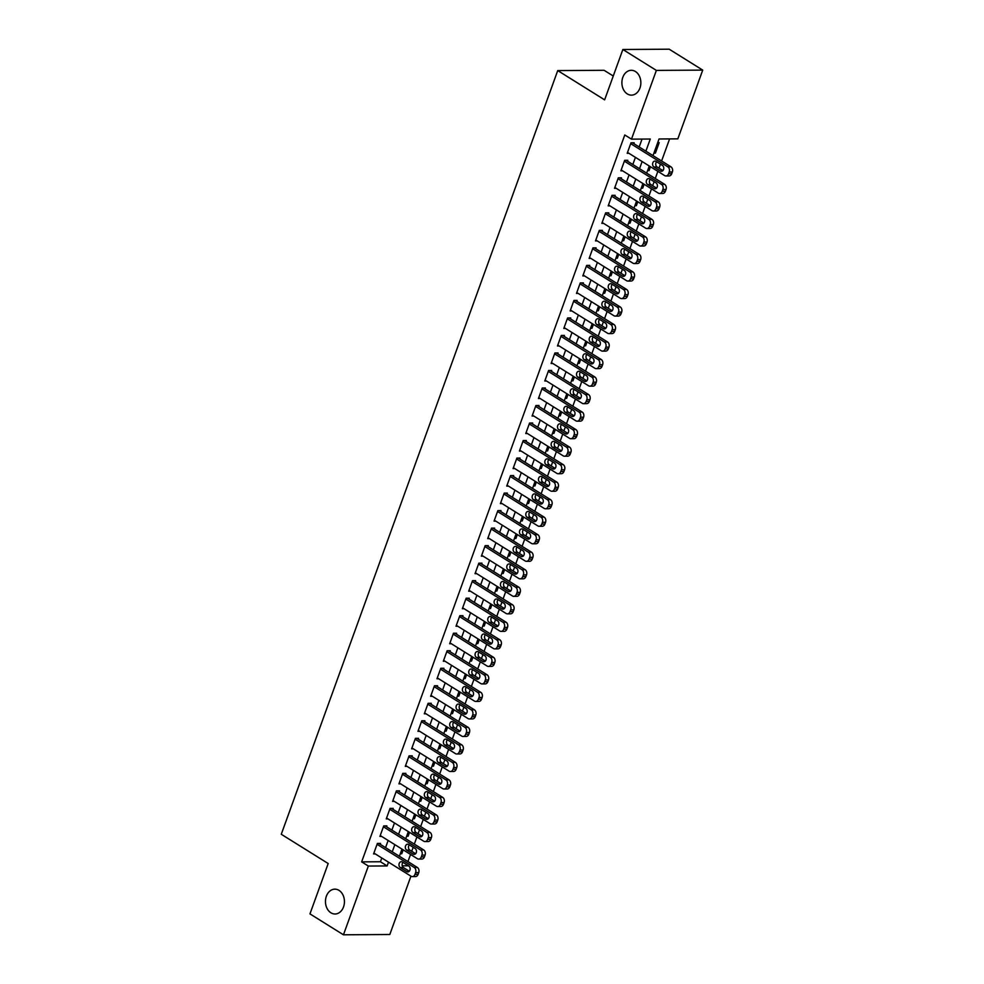 <?xml version="1.0" encoding="UTF-8"?>
<svg xmlns="http://www.w3.org/2000/svg" width="984" height="984" viewBox="0 0 984 984"><rect width="100%" height="100%" fill="white"/><g stroke="black" fill="none" stroke-linecap="round" stroke-linejoin="round"><path stroke-width="1.48" d="M339.013 890.372A12.423 9.483 89.6 0 1 344.216 904.296A12.423 9.483 89.6 0 1 335.027 914.001A12.423 9.483 89.6 0 1 330.895 912.783A12.423 9.483 89.6 0 1 325.679 898.859A12.423 9.483 89.6 0 1 334.868 889.155A12.423 9.483 89.6 0 1 339.013 890.372M635.43 71.512A12.423 9.483 89.6 0 1 640.633 85.436A12.423 9.483 89.6 0 1 631.445 95.14A12.423 9.483 89.6 0 1 627.312 93.935A12.423 9.483 89.6 0 1 622.109 79.999A12.423 9.483 89.6 0 1 631.298 70.294A12.423 9.483 89.6 0 1 635.43 71.512M613.266 76.014L604.09 70.294L557.731 70.59L281.276 834.272L328.189 863.534L309.96 913.89L343.453 934.8L368.348 866.055L387.13 865.932L388.496 862.168M557.731 70.59L604.631 99.851L622.86 49.495L669.218 49.2L702.724 70.11L677.828 138.855L659.034 138.978L653.007 155.62M407.917 861.578L410.574 854.469M411.718 851.283L413.169 847.286M414.326 844.1L416.909 836.954M418.065 833.768L419.516 829.77M420.66 826.585L423.255 819.438M424.399 816.253L425.851 812.255M427.007 809.069L429.59 801.923M430.746 798.737L432.197 794.74M433.341 791.554L435.937 784.408M437.081 781.222L438.532 777.225M439.688 774.039L442.271 766.893M443.427 763.695L444.866 759.709M446.023 756.524L448.618 749.377M449.762 746.179L451.213 742.194M452.369 739.009L454.952 731.862M456.109 728.664L457.548 724.679M458.704 721.493L461.299 714.335M462.443 711.149L463.894 707.164M465.051 703.978L467.634 696.82M468.79 693.634L470.229 689.649M471.385 686.451L473.981 679.304M475.124 676.119L476.576 672.134M477.732 668.936L480.315 661.789M481.471 658.604L482.91 654.618M484.067 651.42L486.662 644.274M487.806 641.088L489.257 637.091M490.413 633.905L492.996 626.759M494.152 623.573L495.592 619.576M496.748 616.39L499.343 609.244M500.487 606.058L501.938 602.06M503.095 598.875L505.678 591.728M506.834 588.543L508.273 584.545M509.429 581.359L512.024 574.213M513.168 571.028L514.62 567.03M515.776 563.844L518.359 556.698M519.515 553.512L520.954 549.515M522.11 546.329L524.706 539.183M525.85 535.997L527.301 532M528.457 528.814L531.04 521.668M532.196 518.482L533.635 514.484M534.792 511.299L537.387 504.152M538.531 500.967L539.982 496.969M541.139 493.784L543.721 486.637M544.878 483.452L546.317 479.454M547.473 476.268L550.068 469.122M551.212 465.936L552.664 461.939M553.82 458.753L556.403 451.607M557.559 448.421L558.998 444.424M560.154 441.238L562.75 434.092M563.894 430.906L565.345 426.908M566.501 423.723L569.084 416.576M570.24 413.391L571.679 409.393M572.836 406.207L575.431 399.061M576.575 395.876L578.026 391.878M579.182 388.692L581.765 381.546M582.922 378.36L584.361 374.363M585.517 371.177L588.112 364.031M589.256 360.845L590.707 356.848M591.864 353.662L594.447 346.516M595.603 343.33L597.042 339.332M598.198 336.147L600.793 329M601.937 325.815L603.389 321.817M604.545 318.632L607.128 311.485M608.284 308.287L609.723 304.302M610.88 301.116L613.462 293.97M614.619 290.772L616.07 286.787M617.226 283.601L619.809 276.455M620.966 273.257L622.405 269.272M623.561 266.086L626.144 258.927M627.3 255.742L628.751 251.756M629.908 248.571L632.491 241.412M633.647 238.226L635.086 234.241M636.242 231.043L638.825 223.897M639.981 220.711L641.433 216.726M642.589 213.528L645.172 206.382M646.328 203.196L647.767 199.211M648.923 196.013L651.506 188.867M652.663 185.681L654.114 181.683M655.27 178.498L657.853 171.351M659.009 168.166L660.449 164.168M661.605 160.982L669.6 138.904M407.991 861.578L414.682 865.797M410.931 876.166L389.812 934.505L343.453 934.8M380.205 844.272L380.513 843.399L377.389 843.423L373.576 853.928L375.285 853.915M386.54 826.757L386.86 825.884L383.723 825.908L379.922 836.412L381.62 836.4M392.874 809.242L393.194 808.368L390.07 808.393L386.257 818.897L387.967 818.885M399.221 791.726L399.541 790.853L396.404 790.878L392.604 801.382L394.301 801.37M405.556 774.211L405.875 773.338L402.751 773.362L398.938 783.867L400.648 783.854M411.902 756.696L412.222 755.823L409.086 755.847L405.285 766.351L406.982 766.339M418.237 739.181L418.557 738.308L415.433 738.332L411.619 748.836L413.329 748.824M424.584 721.666L424.904 720.792L421.767 720.805L417.966 731.321L419.664 731.309M430.918 704.15L431.238 703.277L428.114 703.289L424.301 713.806L426.011 713.794M437.265 686.635L437.585 685.762L434.448 685.774L430.648 696.291L432.345 696.278M443.599 669.12L443.919 668.247L440.795 668.259L436.982 678.775L438.692 678.763M449.946 651.605L450.266 650.731L447.13 650.744L443.329 661.26L445.026 661.248M456.281 634.09L456.601 633.216L453.476 633.229L449.663 643.745L451.373 643.733M462.628 616.574L462.947 615.701L459.811 615.713L456.01 626.23L457.708 626.218M468.962 599.059L469.282 598.186L466.158 598.198L462.345 608.715L464.054 608.702M475.309 581.544L475.629 580.671L472.492 580.683L468.692 591.199L470.389 591.187M481.643 564.029L481.963 563.156L478.839 563.168L475.026 573.684L476.736 573.672M487.99 546.514L488.31 545.628L485.173 545.653L481.373 556.169L483.07 556.157M494.325 528.998L494.644 528.113L491.52 528.137L487.707 538.642L489.417 538.642M500.671 511.483L500.991 510.598L497.855 510.622L494.054 521.126L495.752 521.126M507.006 493.968L507.326 493.082L504.202 493.107L500.389 503.611L502.098 503.611M513.353 476.453L513.673 475.567L510.536 475.592L506.735 486.096L508.433 486.084M519.687 458.925L520.007 458.052L516.883 458.077L513.07 468.581L514.78 468.568M526.034 441.41L526.354 440.537L523.217 440.561L519.417 451.066L521.114 451.053M532.369 423.895L532.688 423.022L529.564 423.046L525.751 433.55L527.461 433.538M538.715 406.38L539.035 405.506L535.899 405.531L532.098 416.035L533.795 416.023M545.05 388.864L545.37 387.991L542.245 388.016L538.433 398.52L540.142 398.508M551.397 371.349L551.716 370.476L548.58 370.501L544.779 381.005L546.477 380.993M557.731 353.834L558.051 352.961L554.914 352.985L551.114 363.49L552.823 363.477M564.078 336.319L564.398 335.446L561.261 335.47L557.461 345.974L559.158 345.962M570.413 318.804L570.732 317.93L567.596 317.955L563.795 328.459L565.505 328.447M576.759 301.288L577.079 300.415L573.943 300.44L570.142 310.944L571.839 310.932M583.094 283.773L583.414 282.9L580.277 282.925L576.476 293.429L578.186 293.416M589.441 266.258L589.76 265.385L586.624 265.409L582.823 275.914L584.521 275.901M595.775 248.743L596.095 247.87L592.958 247.882L589.158 258.398L590.867 258.386M602.122 231.228L602.442 230.354L599.305 230.367L595.505 240.883L597.202 240.871M608.456 213.713L608.776 212.839L605.64 212.852L601.839 223.368L603.549 223.356M614.803 196.197L615.123 195.324L611.986 195.336L608.186 205.853L609.883 205.84M621.138 178.682L621.457 177.809L618.321 177.821L614.52 188.338L616.23 188.325M627.484 161.167L627.804 160.294L624.668 160.306L620.867 170.822L622.564 170.81M654.188 152.372L655.393 153.123L659.194 142.619L657.718 142.619M647.853 169.888L649.046 170.638L650.461 166.739M641.506 187.403L642.712 188.153L644.114 184.254M635.172 204.918L636.365 205.668L637.78 201.769M628.825 222.433L630.031 223.183L631.445 219.284M622.491 239.948L623.684 240.699L625.098 236.8M616.144 257.464L617.349 258.214L618.764 254.315M609.809 274.979L611.002 275.729L612.417 271.842M603.463 292.494L604.668 293.244L606.082 289.358M597.128 310.009L598.321 310.76L599.736 306.873M590.781 327.524L591.987 328.275L593.401 324.388M584.447 345.052L585.64 345.79L587.054 341.903M578.1 362.567L579.305 363.305L580.72 359.418M571.765 380.082L572.959 380.833L574.373 376.933M565.419 397.597L566.624 398.348L568.039 394.449M559.084 415.113L560.277 415.863L561.692 411.964M552.737 432.628L553.943 433.378L555.357 429.479M546.403 450.143L547.596 450.893L549.01 446.994M540.056 467.658L541.261 468.409L542.676 464.509M533.722 485.173L534.915 485.924L536.329 482.025M527.375 502.689L528.58 503.439L529.995 499.54M521.04 520.204L522.233 520.954L523.648 517.055M514.693 537.719L515.899 538.469L517.313 534.57M508.359 555.234L509.552 555.985L510.967 552.086M502.012 572.75L503.218 573.5L504.632 569.601M495.678 590.265L496.871 591.015L498.285 587.116M489.331 607.78L490.536 608.53L491.951 604.631M482.996 625.295L484.189 626.045L485.604 622.146M476.65 642.81L477.855 643.561L479.269 639.661M470.315 660.326L471.508 661.076L472.923 657.177M463.968 677.841L465.174 678.591L466.588 674.692M457.634 695.356L458.827 696.106L460.241 692.207M451.287 712.871L452.492 713.621L453.907 709.722M444.952 730.386L446.146 731.137L447.56 727.25M438.606 747.901L439.811 748.652L441.226 744.765M432.271 765.417L433.464 766.167L434.879 762.28M425.924 782.932L427.13 783.682L428.544 779.795M419.59 800.447L420.795 801.197L422.197 797.311M413.243 817.975L414.448 818.713L415.863 814.826M406.909 835.49L408.114 836.24L409.516 832.341M653.917 153.135L655.393 153.123M647.57 170.65L649.046 170.638M641.236 188.165L642.712 188.153M634.889 205.681L636.365 205.668M628.555 223.196L630.031 223.183M622.208 240.711L623.684 240.699M615.873 258.226L617.349 258.214M609.527 275.741L611.002 275.729M603.192 293.257L604.668 293.244M596.845 310.772L598.321 310.76M590.511 328.287L591.987 328.275M584.164 345.802L585.64 345.79M577.829 363.317L579.305 363.305M571.483 380.833L572.959 380.833M565.148 398.348L566.624 398.348M558.801 415.863L560.277 415.863M552.467 433.378L553.943 433.378M546.12 450.893L547.596 450.893M539.786 468.409L541.261 468.409M533.439 485.936L534.915 485.924M527.104 503.451L528.58 503.439M520.757 520.966L522.233 520.954M514.423 538.482L515.899 538.469M508.076 555.997L509.552 555.985M501.742 573.512L503.218 573.5M495.395 591.027L496.871 591.015M489.06 608.543L490.536 608.53M482.713 626.058L484.189 626.045M476.379 643.573L477.855 643.561M470.032 661.088L471.508 661.076M463.698 678.603L465.174 678.591M457.351 696.119L458.827 696.106M451.016 713.634L452.492 713.621M444.67 731.149L446.146 731.137M438.335 748.664L439.811 748.652M431.988 766.179L433.464 766.167M425.654 783.694L427.13 783.682M419.319 801.21L420.795 801.197M412.972 818.725L414.448 818.713M406.638 836.24L408.114 836.24M400.291 853.755L401.767 853.755L403.182 849.856M645.873 151.167L650.276 139.027L631.482 139.15L624.779 134.968L361.645 861.873L380.439 861.75L381.804 857.986M385.556 847.618L388.139 840.471M391.89 830.102L394.486 822.956M398.237 812.587L400.82 805.441M404.572 795.072L407.167 787.926M410.918 777.557L413.501 770.411M417.253 760.042L419.848 752.895M423.6 742.526L426.183 735.38M429.934 725.011L432.517 717.865M436.281 707.496L438.864 700.35M442.615 689.981L445.198 682.822M448.962 672.466L451.545 665.307M455.297 654.938L457.88 647.792M461.644 637.423L464.227 630.277M467.978 619.908L470.561 612.761M474.325 602.393L476.908 595.246M480.659 584.877L483.242 577.731M487.006 567.362L489.589 560.216M493.341 549.847L495.924 542.701M499.688 532.332L502.271 525.185M506.022 514.817L508.605 507.67M512.369 497.301L514.952 490.155M518.703 479.786L521.286 472.64M525.05 462.271L527.633 455.125M531.385 444.756L533.968 437.609M537.731 427.24L540.314 420.094M544.066 409.725L546.649 402.579M550.413 392.21L552.996 385.064M556.747 374.695L559.33 367.549M563.094 357.18L565.677 350.033M569.428 339.664L572.011 332.518M575.775 322.149L578.358 315.003M582.11 304.634L584.693 297.488M588.457 287.119L591.04 279.973M594.791 269.604L597.374 262.457M601.138 252.088L603.721 244.942M607.472 234.573L610.055 227.415M613.807 217.058L616.402 209.9M620.154 199.531L622.737 192.384M626.488 182.015L629.083 174.869M632.835 164.5L635.418 157.354M639.169 146.985L642.035 139.088M633.819 143.652L634.139 142.778L631.002 142.791L627.202 153.307L628.911 153.295M622.86 49.495L656.365 70.405L702.724 70.11M361.645 861.873L368.348 866.055M631.482 139.15L656.365 70.405M392.247 851.8L394.842 844.653M398.594 834.284L401.177 827.138M404.928 816.769L407.524 809.623M411.275 799.254L413.858 792.108M417.61 781.739L420.205 774.592M423.956 764.224L426.539 757.077M430.291 746.708L432.886 739.562M436.638 729.193L439.221 722.035M442.972 711.678L445.567 704.519M449.319 694.15L451.902 687.004M455.653 676.635L458.249 669.489M462 659.12L464.583 651.974M468.335 641.605L470.93 634.459M474.682 624.09L477.265 616.943M481.016 606.574L483.611 599.428M487.363 589.059L489.946 581.913M493.697 571.544L496.293 564.398M500.044 554.029L502.627 546.883M506.379 536.514L508.974 529.367M512.726 518.998L515.308 511.852M519.06 501.483L521.655 494.337M525.407 483.968L527.99 476.822M531.741 466.453L534.337 459.307M538.088 448.938L540.671 441.791M544.423 431.423L547.018 424.276M550.769 413.907L553.352 406.761M557.104 396.392L559.699 389.246M563.451 378.877L566.034 371.731M569.785 361.362L572.38 354.215M576.132 343.846L578.715 336.7M582.466 326.331L585.062 319.185M588.813 308.816L591.396 301.67M595.148 291.301L597.743 284.155M601.495 273.786L604.078 266.627M607.829 256.27L610.424 249.112M614.176 238.743L616.759 231.597M620.51 221.228L623.106 214.082M626.857 203.713L629.44 196.566M633.192 186.197L635.787 179.051M639.538 168.682L642.121 161.536M402.247 865.834L408.421 865.797M649.255 165.988L646.673 173.135M642.921 183.504L640.326 190.65M636.574 201.019L633.991 208.165M630.24 218.534L627.644 225.693M623.893 236.049L621.31 243.208M617.558 253.577L614.975 260.723M611.212 271.092L608.629 278.238M604.877 288.607L602.294 295.753M598.53 306.122L595.947 313.269M592.196 323.638L589.613 330.784M585.849 341.153L583.266 348.299M579.514 358.668L576.932 365.814M573.168 376.183L570.585 383.329M566.833 393.698L564.25 400.845M560.486 411.214L557.903 418.36M554.152 428.729L551.569 435.875M547.805 446.244L545.222 453.39M541.471 463.759L538.888 470.906M535.124 481.274L532.541 488.421M528.789 498.79L526.206 505.936M522.442 516.305L519.859 523.451M516.108 533.82L513.525 540.966M509.761 551.335L507.178 558.481M503.427 568.85L500.844 575.997M497.08 586.366L494.497 593.512M490.745 603.881L488.162 611.027M484.399 621.396L481.816 628.542M478.064 638.911L475.481 646.058M471.717 656.426L469.134 663.573M465.383 673.942L462.8 681.1M459.036 691.457L456.453 698.615M452.702 708.984L450.118 716.131M446.355 726.5L443.772 733.646M440.02 744.015L437.437 751.161M433.686 761.53L431.09 768.676M427.339 779.045L424.756 786.191M421.004 796.56L418.409 803.707M414.658 814.076L412.075 821.222M408.323 831.591L405.728 838.737M401.976 849.106L399.393 856.252M380.439 861.75L387.13 865.932M400.562 853.005L401.767 853.755M630.695 143.664L667.816 166.837A3.887 2.964 -90.4 0 1 669.218 172.003L668.591 173.762A3.887 2.964 -90.4 0 1 665.934 175.964A3.887 2.964 -90.4 0 1 664.643 175.595L627.521 152.422M665.934 175.964L669.071 175.952A3.887 2.964 89.6 0 0 671.715 173.738L672.355 171.991A3.887 2.964 89.6 0 0 670.94 166.813L632.441 142.778M662.416 165.398A3.1 2.374 89.6 0 1 663.72 168.879A3.1 2.374 89.6 0 1 661.42 171.302A3.1 2.374 89.6 0 1 660.387 171.007L653.954 166.985A3.1 2.374 89.6 0 1 652.65 163.504A3.1 2.374 89.6 0 1 654.95 161.081A3.1 2.374 89.6 0 1 655.984 161.388L662.416 165.398M662.909 170.601L657.091 166.972A3.1 2.374 89.6 0 1 656.586 161.77M624.348 161.179L661.469 184.352A3.887 2.964 -90.4 0 1 662.884 189.518L662.244 191.277A3.887 2.964 -90.4 0 1 659.587 193.479A3.887 2.964 -90.4 0 1 658.296 193.11L621.175 169.937M659.587 193.479L662.724 193.467A3.887 2.964 89.6 0 0 665.381 191.253L666.02 189.506A3.887 2.964 89.6 0 0 664.606 184.328L626.095 160.306M656.07 182.913A3.1 2.374 89.6 0 1 657.374 186.394A3.1 2.374 89.6 0 1 655.086 188.817A3.1 2.374 89.6 0 1 654.053 188.522L647.62 184.5A3.1 2.374 89.6 0 1 646.316 181.019A3.1 2.374 89.6 0 1 648.604 178.596A3.1 2.374 89.6 0 1 649.649 178.903L656.07 182.913M656.574 188.116L650.744 184.488A3.1 2.374 89.6 0 1 650.252 179.285M618.014 178.707L655.135 201.868A3.887 2.964 -90.4 0 1 656.537 207.046L655.91 208.792A3.887 2.964 -90.4 0 1 653.253 211.007A3.887 2.964 -90.4 0 1 651.961 210.625L614.84 187.464M653.253 211.007L656.389 210.982A3.887 2.964 89.6 0 0 659.034 208.768L659.674 207.021A3.887 2.964 89.6 0 0 658.259 201.843L619.76 177.821M649.735 200.428A3.1 2.374 89.6 0 1 651.039 203.909A3.1 2.374 89.6 0 1 648.739 206.333A3.1 2.374 89.6 0 1 647.706 206.037L641.273 202.015A3.1 2.374 89.6 0 1 639.969 198.534A3.1 2.374 89.6 0 1 642.269 196.111A3.1 2.374 89.6 0 1 643.302 196.419L649.735 200.428M650.227 205.631L644.409 202.003A3.1 2.374 89.6 0 1 643.905 196.8M611.667 196.222L648.788 219.383A3.887 2.964 -90.4 0 1 650.203 224.561L649.563 226.308A3.887 2.964 -90.4 0 1 646.906 228.522A3.887 2.964 -90.4 0 1 645.615 228.14L608.493 204.98M646.906 228.522L650.043 228.497A3.887 2.964 89.6 0 0 652.699 226.283L653.339 224.537A3.887 2.964 89.6 0 0 651.925 219.358L613.413 195.336M643.388 217.944A3.1 2.374 89.6 0 1 644.692 221.425A3.1 2.374 89.6 0 1 642.404 223.848A3.1 2.374 89.6 0 1 641.371 223.553L634.938 219.543A3.1 2.374 89.6 0 1 633.635 216.062A3.1 2.374 89.6 0 1 635.922 213.626A3.1 2.374 89.6 0 1 636.968 213.934L643.388 217.944M643.893 223.147L638.062 219.518A3.1 2.374 89.6 0 1 637.571 214.315M605.332 213.737L642.454 236.898A3.887 2.964 -90.4 0 1 643.856 242.076L643.229 243.823A3.887 2.964 -90.4 0 1 640.572 246.037A3.887 2.964 -90.4 0 1 639.28 245.656L602.159 222.495M640.572 246.037L643.708 246.012A3.887 2.964 89.6 0 0 646.353 243.798L646.992 242.052A3.887 2.964 89.6 0 0 645.578 236.873L607.079 212.852M637.054 235.459A3.1 2.374 89.6 0 1 638.358 238.94A3.1 2.374 89.6 0 1 636.058 241.375A3.1 2.374 89.6 0 1 635.024 241.068L628.591 237.058A3.1 2.374 89.6 0 1 627.288 233.577A3.1 2.374 89.6 0 1 629.588 231.142A3.1 2.374 89.6 0 1 630.621 231.449L637.054 235.459M637.546 240.662L631.728 237.033A3.1 2.374 89.6 0 1 631.224 231.83M598.985 231.252L636.107 254.413A3.887 2.964 -90.4 0 1 637.521 259.591L636.882 261.338A3.887 2.964 -90.4 0 1 634.225 263.552A3.887 2.964 -90.4 0 1 632.933 263.171L595.812 240.01M634.225 263.552L637.361 263.527A3.887 2.964 89.6 0 0 640.018 261.313L640.658 259.567A3.887 2.964 89.6 0 0 639.243 254.389L600.732 230.367M630.707 252.974A3.1 2.374 89.6 0 1 632.011 256.455A3.1 2.374 89.6 0 1 629.723 258.89A3.1 2.374 89.6 0 1 628.69 258.583L622.257 254.573A3.1 2.374 89.6 0 1 620.953 251.092A3.1 2.374 89.6 0 1 623.241 248.657A3.1 2.374 89.6 0 1 624.287 248.964L630.707 252.974M631.211 258.177L625.381 254.548A3.1 2.374 89.6 0 1 624.889 249.346M592.651 248.767L629.772 271.928A3.887 2.964 -90.4 0 1 631.174 277.107L630.547 278.853A3.887 2.964 -90.4 0 1 627.89 281.067A3.887 2.964 -90.4 0 1 626.599 280.686L589.477 257.525M627.89 281.067L631.027 281.043A3.887 2.964 89.6 0 0 633.671 278.829L634.311 277.082A3.887 2.964 89.6 0 0 632.896 271.904L594.398 247.882M624.373 270.489A3.1 2.374 89.6 0 1 625.676 273.97A3.1 2.374 89.6 0 1 623.376 276.406A3.1 2.374 89.6 0 1 622.343 276.098L615.91 272.088A3.1 2.374 89.6 0 1 614.606 268.607A3.1 2.374 89.6 0 1 616.907 266.172A3.1 2.374 89.6 0 1 617.94 266.48L624.373 270.489M624.865 275.692L619.047 272.064A3.1 2.374 89.6 0 1 618.542 266.861M586.304 266.283L623.426 289.444A3.887 2.964 -90.4 0 1 624.84 294.622L624.2 296.368A3.887 2.964 -90.4 0 1 621.544 298.582A3.887 2.964 -90.4 0 1 620.252 298.201L583.131 275.04M621.544 298.582L624.68 298.558A3.887 2.964 89.6 0 0 627.337 296.344L627.976 294.597A3.887 2.964 89.6 0 0 626.562 289.419L588.051 265.397M618.038 288.005A3.1 2.374 89.6 0 1 619.33 291.485A3.1 2.374 89.6 0 1 617.042 293.921A3.1 2.374 89.6 0 1 616.009 293.613L609.576 289.603A3.1 2.374 89.6 0 1 608.272 286.123A3.1 2.374 89.6 0 1 610.56 283.687A3.1 2.374 89.6 0 1 611.605 283.995L618.038 288.005M618.53 293.22L612.7 289.579A3.1 2.374 89.6 0 1 612.208 284.376M579.97 283.798L617.091 306.959A3.887 2.964 -90.4 0 1 618.493 312.137L617.866 313.884A3.887 2.964 -90.4 0 1 615.209 316.098A3.887 2.964 -90.4 0 1 613.918 315.716L576.796 292.555M615.209 316.098L618.346 316.073A3.887 2.964 89.6 0 0 621.002 313.871L621.63 312.113A3.887 2.964 89.6 0 0 620.215 306.934L581.716 282.912M611.691 305.52A3.1 2.374 89.6 0 1 612.995 309.001A3.1 2.374 89.6 0 1 610.695 311.436A3.1 2.374 89.6 0 1 609.662 311.128L603.229 307.119A3.1 2.374 89.6 0 1 601.925 303.638A3.1 2.374 89.6 0 1 604.225 301.202A3.1 2.374 89.6 0 1 605.258 301.51L611.691 305.52M612.183 310.735L606.365 307.094A3.1 2.374 89.6 0 1 605.873 301.891M573.623 301.313L610.744 324.474A3.887 2.964 -90.4 0 1 612.159 329.652L611.519 331.399A3.887 2.964 -90.4 0 1 608.862 333.613A3.887 2.964 -90.4 0 1 607.571 333.232L570.449 310.071M608.862 333.613L611.999 333.588A3.887 2.964 89.6 0 0 614.656 331.387L615.295 329.628A3.887 2.964 89.6 0 0 613.881 324.449L575.369 300.428M605.357 323.035A3.1 2.374 89.6 0 1 606.648 326.516A3.1 2.374 89.6 0 1 604.361 328.951A3.1 2.374 89.6 0 1 603.327 328.644L596.894 324.634A3.1 2.374 89.6 0 1 595.591 321.153A3.1 2.374 89.6 0 1 597.878 318.718A3.1 2.374 89.6 0 1 598.924 319.025L605.357 323.035M605.849 328.25L600.019 324.609A3.1 2.374 89.6 0 1 599.527 319.406M567.288 318.828L604.41 341.989A3.887 2.964 -90.4 0 1 605.812 347.168L605.185 348.914A3.887 2.964 -90.4 0 1 602.528 351.128A3.887 2.964 -90.4 0 1 601.236 350.747L564.115 327.586M602.528 351.128L605.664 351.103A3.887 2.964 89.6 0 0 608.321 348.902L608.948 347.143A3.887 2.964 89.6 0 0 607.534 341.965L569.035 317.943M599.01 340.55A3.1 2.374 89.6 0 1 600.314 344.031A3.1 2.374 89.6 0 1 598.014 346.466A3.1 2.374 89.6 0 1 596.981 346.159L590.548 342.149A3.1 2.374 89.6 0 1 589.244 338.668A3.1 2.374 89.6 0 1 591.544 336.233A3.1 2.374 89.6 0 1 592.577 336.54L599.01 340.55M599.502 345.765L593.684 342.124A3.1 2.374 89.6 0 1 593.192 336.922M560.942 336.344L598.063 359.504A3.887 2.964 -90.4 0 1 599.477 364.683L598.838 366.429A3.887 2.964 -90.4 0 1 596.193 368.643A3.887 2.964 -90.4 0 1 594.889 368.262L557.768 345.101M596.193 368.643L599.317 368.619A3.887 2.964 89.6 0 0 601.974 366.417L602.614 364.658A3.887 2.964 89.6 0 0 601.199 359.48L562.688 335.458M592.676 358.065A3.1 2.374 89.6 0 1 593.967 361.546A3.1 2.374 89.6 0 1 591.679 363.982A3.1 2.374 89.6 0 1 590.646 363.674L584.213 359.664A3.1 2.374 89.6 0 1 582.909 356.183A3.1 2.374 89.6 0 1 585.197 353.76A3.1 2.374 89.6 0 1 586.243 354.055L592.676 358.065M593.168 363.281L587.337 359.64A3.1 2.374 89.6 0 1 586.845 354.437M554.607 353.859L591.728 377.02A3.887 2.964 -90.4 0 1 593.131 382.198L592.503 383.944A3.887 2.964 -90.4 0 1 589.846 386.159A3.887 2.964 -90.4 0 1 588.555 385.777L551.434 362.616M589.846 386.159L592.983 386.134A3.887 2.964 89.6 0 0 595.64 383.932L596.267 382.173A3.887 2.964 89.6 0 0 594.853 376.995L556.354 352.973M586.329 375.593A3.1 2.374 89.6 0 1 587.632 379.074A3.1 2.374 89.6 0 1 585.332 381.497A3.1 2.374 89.6 0 1 584.299 381.189L577.866 377.179A3.1 2.374 89.6 0 1 576.562 373.699A3.1 2.374 89.6 0 1 578.863 371.276A3.1 2.374 89.6 0 1 579.896 371.571L586.329 375.593M586.821 380.796L581.003 377.155A3.1 2.374 89.6 0 1 580.511 371.952M548.26 371.374L585.382 394.535A3.887 2.964 -90.4 0 1 586.796 399.713L586.157 401.46A3.887 2.964 -90.4 0 1 583.512 403.674A3.887 2.964 -90.4 0 1 582.208 403.292L545.087 380.132M583.512 403.674L586.636 403.649A3.887 2.964 89.6 0 0 589.293 401.447L589.933 399.688A3.887 2.964 89.6 0 0 588.518 394.522L550.007 370.488M579.994 393.108A3.1 2.374 89.6 0 1 581.286 396.589A3.1 2.374 89.6 0 1 578.998 399.012A3.1 2.374 89.6 0 1 577.965 398.704L571.532 394.695A3.1 2.374 89.6 0 1 570.228 391.214A3.1 2.374 89.6 0 1 572.516 388.791A3.1 2.374 89.6 0 1 573.561 389.086L579.994 393.108M580.486 398.311L574.656 394.67A3.1 2.374 89.6 0 1 574.164 389.467M541.926 388.889L579.047 412.05A3.887 2.964 -90.4 0 1 580.449 417.228L579.822 418.975A3.887 2.964 -90.4 0 1 577.165 421.189A3.887 2.964 -90.4 0 1 575.874 420.808L538.752 397.647M577.165 421.189L580.302 421.164A3.887 2.964 89.6 0 0 582.958 418.963L583.586 417.204A3.887 2.964 89.6 0 0 582.171 412.038L543.672 388.003M573.647 410.623A3.1 2.374 89.6 0 1 574.951 414.104A3.1 2.374 89.6 0 1 572.651 416.527A3.1 2.374 89.6 0 1 571.618 416.22L565.185 412.21A3.1 2.374 89.6 0 1 563.881 408.729A3.1 2.374 89.6 0 1 566.181 406.306A3.1 2.374 89.6 0 1 567.214 406.601L573.647 410.623M574.139 415.826L568.322 412.185A3.1 2.374 89.6 0 1 567.829 406.982M535.579 406.404L572.7 429.565A3.887 2.964 -90.4 0 1 574.115 434.743L573.475 436.49A3.887 2.964 -90.4 0 1 570.831 438.704A3.887 2.964 -90.4 0 1 569.527 438.323L532.406 415.162M570.831 438.704L573.955 438.679A3.887 2.964 89.6 0 0 576.612 436.478L577.251 434.719A3.887 2.964 89.6 0 0 575.837 429.553L537.326 405.519M567.313 428.138A3.1 2.374 89.6 0 1 568.604 431.619A3.1 2.374 89.6 0 1 566.317 434.042A3.1 2.374 89.6 0 1 565.283 433.735L558.851 429.725A3.1 2.374 89.6 0 1 557.547 426.244A3.1 2.374 89.6 0 1 559.834 423.821A3.1 2.374 89.6 0 1 560.88 424.116L567.313 428.138M567.805 433.341L561.975 429.701A3.1 2.374 89.6 0 1 561.483 424.498M529.244 423.919L566.366 447.08A3.887 2.964 -90.4 0 1 567.768 452.259L567.141 454.005A3.887 2.964 -90.4 0 1 564.484 456.219A3.887 2.964 -90.4 0 1 563.192 455.838L526.071 432.677M564.484 456.219L567.62 456.195A3.887 2.964 89.6 0 0 570.277 453.993L570.904 452.234A3.887 2.964 89.6 0 0 569.49 447.068L530.991 423.034M560.966 445.654A3.1 2.374 89.6 0 1 562.27 449.134A3.1 2.374 89.6 0 1 559.97 451.558A3.1 2.374 89.6 0 1 558.937 451.25L552.504 447.24A3.1 2.374 89.6 0 1 551.2 443.759A3.1 2.374 89.6 0 1 553.5 441.336A3.1 2.374 89.6 0 1 554.533 441.632L560.966 445.654M561.458 450.856L555.64 447.216A3.1 2.374 89.6 0 1 555.148 442.013M522.898 441.435L560.019 464.596A3.887 2.964 -90.4 0 1 561.433 469.774L560.794 471.521A3.887 2.964 -90.4 0 1 558.149 473.734A3.887 2.964 -90.4 0 1 556.846 473.353L519.736 450.192M558.149 473.734L561.274 473.71A3.887 2.964 89.6 0 0 563.93 471.508L564.57 469.749A3.887 2.964 89.6 0 0 563.156 464.583L524.644 440.549M554.632 463.169A3.1 2.374 89.6 0 1 555.923 466.65A3.1 2.374 89.6 0 1 553.635 469.073A3.1 2.374 89.6 0 1 552.602 468.765L546.169 464.756A3.1 2.374 89.6 0 1 544.865 461.275A3.1 2.374 89.6 0 1 547.166 458.851A3.1 2.374 89.6 0 1 548.199 459.147L554.632 463.169M555.124 468.372L549.293 464.731A3.1 2.374 89.6 0 1 548.801 459.528M516.563 458.95L553.684 482.111A3.887 2.964 -90.4 0 1 555.087 487.289L554.459 489.048A3.887 2.964 -90.4 0 1 551.803 491.25A3.887 2.964 -90.4 0 1 550.511 490.868L513.39 467.707M551.803 491.25L554.939 491.237A3.887 2.964 89.6 0 0 557.596 489.023L558.223 487.264A3.887 2.964 89.6 0 0 556.809 482.099L518.31 458.064M548.285 480.684A3.1 2.374 89.6 0 1 549.589 484.165A3.1 2.374 89.6 0 1 547.288 486.588A3.1 2.374 89.6 0 1 546.255 486.281L539.822 482.271A3.1 2.374 89.6 0 1 538.519 478.79A3.1 2.374 89.6 0 1 540.819 476.367A3.1 2.374 89.6 0 1 541.852 476.662L548.285 480.684M548.777 485.887L542.959 482.246A3.1 2.374 89.6 0 1 542.467 477.043M510.216 476.465L547.338 499.626A3.887 2.964 -90.4 0 1 548.752 504.804L548.113 506.563A3.887 2.964 -90.4 0 1 545.468 508.765A3.887 2.964 -90.4 0 1 544.164 508.384L507.055 485.223M545.468 508.765L548.592 508.753A3.887 2.964 89.6 0 0 551.249 506.539L551.889 504.792A3.887 2.964 89.6 0 0 550.474 499.614L511.963 475.579M541.95 498.199A3.1 2.374 89.6 0 1 543.242 501.68A3.1 2.374 89.6 0 1 540.954 504.103A3.1 2.374 89.6 0 1 539.921 503.796L533.488 499.786A3.1 2.374 89.6 0 1 532.184 496.305A3.1 2.374 89.6 0 1 534.484 493.882A3.1 2.374 89.6 0 1 535.517 494.177L541.95 498.199M542.442 503.402L536.612 499.774A3.1 2.374 89.6 0 1 536.12 494.558M503.882 493.98L541.003 517.141A3.887 2.964 -90.4 0 1 542.405 522.319L541.778 524.078A3.887 2.964 -90.4 0 1 539.121 526.28A3.887 2.964 -90.4 0 1 537.83 525.899L500.708 502.738M539.121 526.28L542.258 526.268A3.887 2.964 89.6 0 0 544.915 524.054L545.542 522.307A3.887 2.964 89.6 0 0 544.127 517.129L505.628 493.095M535.603 515.714A3.1 2.374 89.6 0 1 536.907 519.195A3.1 2.374 89.6 0 1 534.607 521.618A3.1 2.374 89.6 0 1 533.574 521.323L527.141 517.301A3.1 2.374 89.6 0 1 525.837 513.82A3.1 2.374 89.6 0 1 528.137 511.397A3.1 2.374 89.6 0 1 529.171 511.692L535.603 515.714M536.096 520.917L530.278 517.289A3.1 2.374 89.6 0 1 529.786 512.074M497.535 511.495L534.656 534.656A3.887 2.964 -90.4 0 1 536.071 539.835L535.431 541.594A3.887 2.964 -90.4 0 1 532.787 543.795A3.887 2.964 -90.4 0 1 531.483 543.414L494.374 520.253M532.787 543.795L535.911 543.783A3.887 2.964 89.6 0 0 538.568 541.569L539.207 539.822A3.887 2.964 89.6 0 0 537.793 534.644L499.282 510.61M529.269 533.23A3.1 2.374 89.6 0 1 530.561 536.711A3.1 2.374 89.6 0 1 528.273 539.134A3.1 2.374 89.6 0 1 527.24 538.838L520.807 534.816A3.1 2.374 89.6 0 1 519.503 531.335A3.1 2.374 89.6 0 1 521.803 528.912A3.1 2.374 89.6 0 1 522.836 529.22L529.269 533.23M529.761 538.433L523.931 534.804A3.1 2.374 89.6 0 1 523.439 529.589M491.201 529.011L528.322 552.172A3.887 2.964 -90.4 0 1 529.724 557.35L529.097 559.109A3.887 2.964 -90.4 0 1 526.44 561.311A3.887 2.964 -90.4 0 1 525.149 560.942L488.027 537.768M526.44 561.311L529.577 561.298A3.887 2.964 89.6 0 0 532.233 559.084L532.861 557.338A3.887 2.964 89.6 0 0 531.446 552.159L492.947 528.125M522.922 550.745A3.1 2.374 89.6 0 1 524.226 554.226A3.1 2.374 89.6 0 1 521.926 556.649A3.1 2.374 89.6 0 1 520.893 556.354L514.46 552.332A3.1 2.374 89.6 0 1 513.156 548.851A3.1 2.374 89.6 0 1 515.456 546.428A3.1 2.374 89.6 0 1 516.489 546.735L522.922 550.745M523.414 555.948L517.596 552.319A3.1 2.374 89.6 0 1 517.104 547.104M484.854 546.526L521.975 569.699A3.887 2.964 -90.4 0 1 523.39 574.865L522.75 576.624A3.887 2.964 -90.4 0 1 520.106 578.826A3.887 2.964 -90.4 0 1 518.802 578.457L481.693 555.284M520.106 578.826L523.23 578.813A3.887 2.964 89.6 0 0 525.886 576.599L526.526 574.853A3.887 2.964 89.6 0 0 525.112 569.674L486.6 545.64M516.588 568.26A3.1 2.374 89.6 0 1 517.879 571.741A3.1 2.374 89.6 0 1 515.591 574.164A3.1 2.374 89.6 0 1 514.558 573.869L508.125 569.847A3.1 2.374 89.6 0 1 506.822 566.366A3.1 2.374 89.6 0 1 509.122 563.943A3.1 2.374 89.6 0 1 510.155 564.25L516.588 568.26M517.08 573.463L511.249 569.834A3.1 2.374 89.6 0 1 510.757 564.619M478.519 564.041L515.641 587.214A3.887 2.964 -90.4 0 1 517.055 592.38L516.416 594.139A3.887 2.964 -90.4 0 1 513.759 596.341A3.887 2.964 -90.4 0 1 512.467 595.972L475.346 572.799M513.759 596.341L516.895 596.329A3.887 2.964 89.6 0 0 519.552 594.115L520.179 592.368A3.887 2.964 89.6 0 0 518.765 587.19L480.266 563.156M510.241 585.775A3.1 2.374 89.6 0 1 511.545 589.256A3.1 2.374 89.6 0 1 509.245 591.679A3.1 2.374 89.6 0 1 508.211 591.384L501.778 587.362A3.1 2.374 89.6 0 1 500.475 583.881A3.1 2.374 89.6 0 1 502.775 581.458A3.1 2.374 89.6 0 1 503.808 581.765L510.241 585.775M510.733 590.978L504.915 587.35A3.1 2.374 89.6 0 1 504.423 582.147M472.172 581.556L509.294 604.729A3.887 2.964 -90.4 0 1 510.708 609.895L510.069 611.654A3.887 2.964 -90.4 0 1 507.424 613.856A3.887 2.964 -90.4 0 1 506.12 613.487L469.011 590.314M507.424 613.856L510.548 613.844A3.887 2.964 89.6 0 0 513.205 611.63L513.845 609.883A3.887 2.964 89.6 0 0 512.43 604.705L473.919 580.671M503.906 603.29A3.1 2.374 89.6 0 1 505.198 606.771A3.1 2.374 89.6 0 1 502.91 609.194A3.1 2.374 89.6 0 1 501.877 608.899L495.444 604.877A3.1 2.374 89.6 0 1 494.14 601.396A3.1 2.374 89.6 0 1 496.44 598.973A3.1 2.374 89.6 0 1 497.474 599.281L503.906 603.29M504.398 608.493L498.568 604.865A3.1 2.374 89.6 0 1 498.076 599.662M465.838 599.072L502.959 622.245A3.887 2.964 -90.4 0 1 504.374 627.411L503.734 629.17A3.887 2.964 -90.4 0 1 501.077 631.371A3.887 2.964 -90.4 0 1 499.786 631.002L462.664 607.829M501.077 631.371L504.214 631.359A3.887 2.964 89.6 0 0 506.871 629.145L507.498 627.398A3.887 2.964 89.6 0 0 506.083 622.22L467.584 598.186M497.56 620.806A3.1 2.374 89.6 0 1 498.863 624.287A3.1 2.374 89.6 0 1 496.563 626.71A3.1 2.374 89.6 0 1 495.53 626.414L489.097 622.392A3.1 2.374 89.6 0 1 487.793 618.911A3.1 2.374 89.6 0 1 490.094 616.488A3.1 2.374 89.6 0 1 491.127 616.796L497.56 620.806M498.052 626.009L492.234 622.38A3.1 2.374 89.6 0 1 491.742 617.177M459.491 616.587L496.613 639.76A3.887 2.964 -90.4 0 1 498.027 644.926L497.387 646.685A3.887 2.964 -90.4 0 1 494.743 648.886A3.887 2.964 -90.4 0 1 493.439 648.518L456.33 625.344M494.743 648.886L497.867 648.874A3.887 2.964 89.6 0 0 500.524 646.66L501.163 644.914A3.887 2.964 89.6 0 0 499.749 639.735L461.238 615.713M491.225 638.321A3.1 2.374 89.6 0 1 492.517 641.802A3.1 2.374 89.6 0 1 490.229 644.225A3.1 2.374 89.6 0 1 489.196 643.93L482.763 639.908A3.1 2.374 89.6 0 1 481.459 636.427A3.1 2.374 89.6 0 1 483.759 634.004A3.1 2.374 89.6 0 1 484.792 634.311L491.225 638.321M491.717 643.524L485.887 639.895A3.1 2.374 89.6 0 1 485.395 634.692M453.157 634.114L490.278 657.275A3.887 2.964 -90.4 0 1 491.692 662.441L491.053 664.2A3.887 2.964 -90.4 0 1 488.396 666.414A3.887 2.964 -90.4 0 1 487.105 666.033L449.983 642.872M488.396 666.414L491.533 666.389A3.887 2.964 89.6 0 0 494.189 664.175L494.817 662.429A3.887 2.964 89.6 0 0 493.402 657.25L454.903 633.229M484.878 655.836A3.1 2.374 89.6 0 1 486.182 659.317A3.1 2.374 89.6 0 1 483.882 661.74A3.1 2.374 89.6 0 1 482.849 661.445L476.416 657.423A3.1 2.374 89.6 0 1 475.112 653.942A3.1 2.374 89.6 0 1 477.412 651.519A3.1 2.374 89.6 0 1 478.445 651.826L484.878 655.836M485.37 661.039L479.552 657.41A3.1 2.374 89.6 0 1 479.06 652.207M446.81 651.629L483.931 674.79A3.887 2.964 -90.4 0 1 485.346 679.969L484.706 681.715A3.887 2.964 -90.4 0 1 482.062 683.929A3.887 2.964 -90.4 0 1 480.758 683.548L443.649 660.387M482.062 683.929L485.186 683.905A3.887 2.964 89.6 0 0 487.843 681.691L488.482 679.944A3.887 2.964 89.6 0 0 487.068 674.766L448.556 650.744M478.544 673.351A3.1 2.374 89.6 0 1 479.835 676.832A3.1 2.374 89.6 0 1 477.548 679.255A3.1 2.374 89.6 0 1 476.514 678.96L470.081 674.95A3.1 2.374 89.6 0 1 468.778 671.469A3.1 2.374 89.6 0 1 471.078 669.034A3.1 2.374 89.6 0 1 472.111 669.341L478.544 673.351M479.036 678.554L473.206 674.926A3.1 2.374 89.6 0 1 472.714 669.723M440.475 669.145L477.597 692.306A3.887 2.964 -90.4 0 1 479.011 697.484L478.372 699.23A3.887 2.964 -90.4 0 1 475.715 701.444A3.887 2.964 -90.4 0 1 474.423 701.063L437.302 677.902M475.715 701.444L478.851 701.42A3.887 2.964 89.6 0 0 481.508 699.206L482.135 697.459A3.887 2.964 89.6 0 0 480.721 692.281L442.222 668.259M472.197 690.866A3.1 2.374 89.6 0 1 473.501 694.347A3.1 2.374 89.6 0 1 471.201 696.783A3.1 2.374 89.6 0 1 470.168 696.475L463.735 692.465A3.1 2.374 89.6 0 1 462.431 688.984A3.1 2.374 89.6 0 1 464.731 686.549A3.1 2.374 89.6 0 1 465.764 686.857L472.197 690.866M472.689 696.069L466.871 692.441A3.1 2.374 89.6 0 1 466.379 687.238M434.128 686.66L471.25 709.821A3.887 2.964 -90.4 0 1 472.664 714.999L472.025 716.746A3.887 2.964 -90.4 0 1 469.38 718.96A3.887 2.964 -90.4 0 1 468.077 718.578L430.967 695.417M469.38 718.96L472.504 718.935A3.887 2.964 89.6 0 0 475.161 716.721L475.801 714.974A3.887 2.964 89.6 0 0 474.386 709.796L435.875 685.774M465.863 708.382A3.1 2.374 89.6 0 1 467.154 711.862A3.1 2.374 89.6 0 1 464.866 714.298A3.1 2.374 89.6 0 1 463.833 713.99L457.4 709.981A3.1 2.374 89.6 0 1 456.096 706.5A3.1 2.374 89.6 0 1 458.396 704.064A3.1 2.374 89.6 0 1 459.43 704.372L465.863 708.382M466.354 713.584L460.524 709.956A3.1 2.374 89.6 0 1 460.032 704.753M427.794 704.175L464.915 727.336A3.887 2.964 -90.4 0 1 466.33 732.514L465.69 734.261A3.887 2.964 -90.4 0 1 463.034 736.475A3.887 2.964 -90.4 0 1 461.742 736.094L424.621 712.933M463.034 736.475L466.17 736.45A3.887 2.964 89.6 0 0 468.827 734.236L469.454 732.49A3.887 2.964 89.6 0 0 468.04 727.311L429.541 703.289M459.516 725.897A3.1 2.374 89.6 0 1 460.819 729.378A3.1 2.374 89.6 0 1 458.519 731.813A3.1 2.374 89.6 0 1 457.486 731.506L451.053 727.496A3.1 2.374 89.6 0 1 449.749 724.015A3.1 2.374 89.6 0 1 452.05 721.579A3.1 2.374 89.6 0 1 453.083 721.887L459.516 725.897M460.008 731.1L454.19 727.471A3.1 2.374 89.6 0 1 453.698 722.268M421.447 721.69L458.569 744.851A3.887 2.964 -90.4 0 1 459.983 750.029L459.356 751.776A3.887 2.964 -90.4 0 1 456.699 753.99A3.887 2.964 -90.4 0 1 455.407 753.609L418.286 730.448M456.699 753.99L459.823 753.965A3.887 2.964 89.6 0 0 462.48 751.751L463.12 750.005A3.887 2.964 89.6 0 0 461.705 744.826L423.194 720.805M453.181 743.412A3.1 2.374 89.6 0 1 454.473 746.893A3.1 2.374 89.6 0 1 452.185 749.328A3.1 2.374 89.6 0 1 451.152 749.021L444.719 745.011A3.1 2.374 89.6 0 1 443.415 741.53A3.1 2.374 89.6 0 1 445.715 739.095A3.1 2.374 89.6 0 1 446.748 739.402L453.181 743.412M453.673 748.627L447.843 744.986A3.1 2.374 89.6 0 1 447.351 739.784M415.113 739.205L452.234 762.366A3.887 2.964 -90.4 0 1 453.649 767.545L453.009 769.291A3.887 2.964 -90.4 0 1 450.352 771.505A3.887 2.964 -90.4 0 1 449.061 771.124L411.939 747.963M450.352 771.505L453.489 771.481A3.887 2.964 89.6 0 0 456.146 769.279L456.773 767.52A3.887 2.964 89.6 0 0 455.358 762.342L416.859 738.32M446.834 760.927A3.1 2.374 89.6 0 1 448.138 764.408A3.1 2.374 89.6 0 1 445.838 766.844A3.1 2.374 89.6 0 1 444.805 766.536L438.372 762.526A3.1 2.374 89.6 0 1 437.068 759.045A3.1 2.374 89.6 0 1 439.368 756.61A3.1 2.374 89.6 0 1 440.401 756.917L446.834 760.927M447.326 766.142L441.508 762.502A3.1 2.374 89.6 0 1 441.017 757.299M408.766 756.721L445.887 779.881A3.887 2.964 -90.4 0 1 447.302 785.06L446.674 786.806A3.887 2.964 -90.4 0 1 444.018 789.02A3.887 2.964 -90.4 0 1 442.726 788.639L405.605 765.478M444.018 789.02L447.142 788.996A3.887 2.964 89.6 0 0 449.799 786.794L450.438 785.035A3.887 2.964 89.6 0 0 449.024 779.857L410.512 755.835M440.5 778.442A3.1 2.374 89.6 0 1 441.804 781.923A3.1 2.374 89.6 0 1 439.504 784.359A3.1 2.374 89.6 0 1 438.47 784.051L432.037 780.041A3.1 2.374 89.6 0 1 430.734 776.561A3.1 2.374 89.6 0 1 433.034 774.125A3.1 2.374 89.6 0 1 434.067 774.433L440.5 778.442M440.992 783.658L435.162 780.017A3.1 2.374 89.6 0 1 434.67 774.814M402.431 774.236L439.553 797.397A3.887 2.964 -90.4 0 1 440.967 802.575L440.328 804.322A3.887 2.964 -90.4 0 1 437.671 806.536A3.887 2.964 -90.4 0 1 436.379 806.154L399.258 782.993M437.671 806.536L440.807 806.511A3.887 2.964 89.6 0 0 443.464 804.309L444.091 802.55A3.887 2.964 89.6 0 0 442.677 797.372L404.178 773.35M434.153 795.958A3.1 2.374 89.6 0 1 435.457 799.439A3.1 2.374 89.6 0 1 433.157 801.874A3.1 2.374 89.6 0 1 432.124 801.566L425.691 797.557A3.1 2.374 89.6 0 1 424.387 794.076A3.1 2.374 89.6 0 1 426.687 791.64A3.1 2.374 89.6 0 1 427.72 791.948L434.153 795.958M434.645 801.173L428.827 797.532A3.1 2.374 89.6 0 1 428.335 792.329M396.085 791.751L433.206 814.912A3.887 2.964 -90.4 0 1 434.621 820.09L433.993 821.837A3.887 2.964 -90.4 0 1 431.336 824.051A3.887 2.964 -90.4 0 1 430.045 823.669L392.923 800.509M431.336 824.051L434.461 824.026A3.887 2.964 89.6 0 0 437.117 821.824L437.757 820.066A3.887 2.964 89.6 0 0 436.342 814.887L397.831 790.865M427.819 813.473A3.1 2.374 89.6 0 1 429.122 816.954A3.1 2.374 89.6 0 1 426.822 819.389A3.1 2.374 89.6 0 1 425.789 819.082L419.356 815.072A3.1 2.374 89.6 0 1 418.052 811.591A3.1 2.374 89.6 0 1 420.353 809.168A3.1 2.374 89.6 0 1 421.386 809.463L427.819 813.473M428.311 818.688L422.48 815.047A3.1 2.374 89.6 0 1 421.988 809.844M389.75 809.266L426.872 832.427A3.887 2.964 -90.4 0 1 428.286 837.605L427.646 839.352A3.887 2.964 -90.4 0 1 424.99 841.566A3.887 2.964 -90.4 0 1 423.698 841.185L386.577 818.024M424.99 841.566L428.126 841.541A3.887 2.964 89.6 0 0 430.783 839.34L431.41 837.581A3.887 2.964 89.6 0 0 429.996 832.403L391.497 808.381M421.472 831A3.1 2.374 89.6 0 1 422.776 834.481A3.1 2.374 89.6 0 1 420.476 836.904A3.1 2.374 89.6 0 1 419.442 836.597L413.009 832.587A3.1 2.374 89.6 0 1 411.706 829.106A3.1 2.374 89.6 0 1 414.006 826.683A3.1 2.374 89.6 0 1 415.039 826.978L421.472 831M421.964 836.203L416.146 832.562A3.1 2.374 89.6 0 1 415.654 827.359M383.403 826.781L420.525 849.942A3.887 2.964 -90.4 0 1 421.939 855.121L421.312 856.867A3.887 2.964 -90.4 0 1 418.655 859.081A3.887 2.964 -90.4 0 1 417.364 858.7L380.242 835.539M418.655 859.081L421.779 859.057A3.887 2.964 89.6 0 0 424.436 856.855L425.076 855.096A3.887 2.964 89.6 0 0 423.661 849.93L385.15 825.896M415.137 848.515A3.1 2.374 89.6 0 1 416.441 851.996A3.1 2.374 89.6 0 1 414.141 854.419A3.1 2.374 89.6 0 1 413.108 854.112L406.675 850.102A3.1 2.374 89.6 0 1 405.371 846.621A3.1 2.374 89.6 0 1 407.671 844.198A3.1 2.374 89.6 0 1 408.704 844.493L415.137 848.515M415.629 853.718L409.799 850.078A3.1 2.374 89.6 0 1 409.307 844.875M377.069 844.297L414.19 867.457A3.887 2.964 -90.4 0 1 415.605 872.636L414.965 874.382A3.887 2.964 -90.4 0 1 412.308 876.596A3.887 2.964 -90.4 0 1 411.017 876.215L373.895 853.054M412.308 876.596L415.445 876.572A3.887 2.964 89.6 0 0 418.102 874.37L418.729 872.611A3.887 2.964 89.6 0 0 417.314 867.445L378.815 843.411M408.791 866.031A3.1 2.374 89.6 0 1 410.094 869.512A3.1 2.374 89.6 0 1 407.794 871.935A3.1 2.374 89.6 0 1 406.761 871.627L400.328 867.617A3.1 2.374 89.6 0 1 399.024 864.136A3.1 2.374 89.6 0 1 401.324 861.713A3.1 2.374 89.6 0 1 402.358 862.009L408.791 866.031M409.282 871.234L403.465 867.593A3.1 2.374 89.6 0 1 402.973 862.39M670.94 166.813L667.816 166.837M672.355 171.991L669.218 172.003M671.715 173.738L668.591 173.762M660.387 171.007L662.453 170.995M653.954 166.985L657.091 166.972M664.606 184.328L661.469 184.352M666.02 189.506L662.884 189.518M665.381 191.253L662.244 191.277M654.053 188.522L656.107 188.51M647.62 184.5L650.744 184.488M658.259 201.843L655.135 201.868M659.674 207.021L656.537 207.046M659.034 208.768L655.91 208.792M647.706 206.037L649.772 206.025M641.273 202.015L644.409 202.003M651.925 219.358L648.788 219.383M653.339 224.537L650.203 224.561M652.699 226.283L649.563 226.308M641.371 223.553L643.425 223.54M634.938 219.543L638.062 219.518M645.578 236.873L642.454 236.898M646.992 242.052L643.856 242.076M646.353 243.798L643.229 243.823M635.024 241.068L637.091 241.055M628.591 237.058L631.728 237.033M639.243 254.389L636.107 254.413M640.658 259.567L637.521 259.591M640.018 261.313L636.882 261.338M628.69 258.583L630.744 258.571M622.257 254.573L625.381 254.548M632.896 271.904L629.772 271.928M634.311 277.082L631.174 277.107M633.671 278.829L630.547 278.853M622.343 276.098L624.409 276.086M615.91 272.088L619.047 272.064M626.562 289.419L623.426 289.444M627.976 294.597L624.84 294.622M627.337 296.344L624.2 296.368M616.009 293.613L618.063 293.601M609.576 289.603L612.7 289.579M620.215 306.934L617.091 306.959M621.63 312.113L618.493 312.137M621.002 313.871L617.866 313.884M609.662 311.128L611.728 311.116M603.229 307.119L606.365 307.094M613.881 324.449L610.744 324.474M615.295 329.628L612.159 329.652M614.656 331.387L611.519 331.399M603.327 328.644L605.381 328.631M596.894 324.634L600.019 324.609M607.534 341.965L604.41 341.989M608.948 347.143L605.812 347.168M608.321 348.902L605.185 348.914M596.981 346.159L599.047 346.147M590.548 342.149L593.684 342.124M601.199 359.48L598.063 359.504M602.614 364.658L599.477 364.683M601.974 366.417L598.838 366.429M590.646 363.674L592.7 363.662M584.213 359.664L587.337 359.64M594.853 376.995L591.728 377.02M596.267 382.173L593.131 382.198M595.64 383.932L592.503 383.944M584.299 381.189L586.366 381.177M577.866 377.179L581.003 377.155M588.518 394.522L585.382 394.535M589.933 399.688L586.796 399.713M589.293 401.447L586.157 401.46M577.965 398.704L580.019 398.692M571.532 394.695L574.656 394.67M582.171 412.038L579.047 412.05M583.586 417.204L580.449 417.228M582.958 418.963L579.822 418.975M571.618 416.22L573.684 416.207M565.185 412.21L568.322 412.185M575.837 429.553L572.7 429.565M577.251 434.719L574.115 434.743M576.612 436.478L573.475 436.49M565.283 433.735L567.337 433.723M558.851 429.725L561.975 429.701M569.49 447.068L566.366 447.08M570.904 452.234L567.768 452.259M570.277 453.993L567.141 454.005M558.937 451.25L561.003 451.238M552.504 447.24L555.64 447.216M563.156 464.583L560.019 464.596M564.57 469.749L561.433 469.774M563.93 471.508L560.794 471.521M552.602 468.765L554.656 468.753M546.169 464.756L549.293 464.731M556.809 482.099L553.684 482.111M558.223 487.264L555.087 487.289M557.596 489.023L554.459 489.048M546.255 486.281L548.322 486.268M539.822 482.271L542.959 482.246M550.474 499.614L547.338 499.626M551.889 504.792L548.752 504.804M551.249 506.539L548.113 506.563M539.921 503.796L541.975 503.783M533.488 499.786L536.612 499.774M544.127 517.129L541.003 517.141M545.542 522.307L542.405 522.319M544.915 524.054L541.778 524.078M533.574 521.323L535.64 521.299M527.141 517.301L530.278 517.289M537.793 534.644L534.656 534.656M539.207 539.822L536.071 539.835M538.568 541.569L535.431 541.594M527.24 538.838L529.294 538.814M520.807 534.816L523.931 534.804M531.446 552.159L528.322 552.172M532.861 557.338L529.724 557.35M532.233 559.084L529.097 559.109M520.893 556.354L522.959 556.341M514.46 552.332L517.596 552.319M525.112 569.674L521.975 569.699M526.526 574.853L523.39 574.865M525.886 576.599L522.75 576.624M514.558 573.869L516.612 573.856M508.125 569.847L511.249 569.834M518.765 587.19L515.641 587.214M520.179 592.368L517.055 592.38M519.552 594.115L516.416 594.139M508.211 591.384L510.278 591.372M501.778 587.362L504.915 587.35M512.43 604.705L509.294 604.729M513.845 609.883L510.708 609.895M513.205 611.63L510.069 611.654M501.877 608.899L503.943 608.887M495.444 604.877L498.568 604.865M506.083 622.22L502.959 622.245M507.498 627.398L504.374 627.411M506.871 629.145L503.734 629.17M495.53 626.414L497.596 626.402M489.097 622.392L492.234 622.38M499.749 639.735L496.613 639.76M501.163 644.914L498.027 644.926M500.524 646.66L497.387 646.685M489.196 643.93L491.262 643.917M482.763 639.908L485.887 639.895M493.402 657.25L490.278 657.275M494.817 662.429L491.692 662.441M494.189 664.175L491.053 664.2M482.849 661.445L484.915 661.433M476.416 657.423L479.552 657.41M487.068 674.766L483.931 674.79M488.482 679.944L485.346 679.969M487.843 681.691L484.706 681.715M476.514 678.96L478.581 678.948M470.081 674.95L473.206 674.926M480.721 692.281L477.597 692.306M482.135 697.459L479.011 697.484M481.508 699.206L478.372 699.23M470.168 696.475L472.234 696.463M463.735 692.465L466.871 692.441M474.386 709.796L471.25 709.821M475.801 714.974L472.664 714.999M475.161 716.721L472.025 716.746M463.833 713.99L465.899 713.978M457.4 709.981L460.524 709.956M468.04 727.311L464.915 727.336M469.454 732.49L466.33 732.514M468.827 734.236L465.69 734.261M457.486 731.506L459.553 731.493M451.053 727.496L454.19 727.471M461.705 744.826L458.569 744.851M463.12 750.005L459.983 750.029M462.48 751.751L459.356 751.776M451.152 749.021L453.218 749.009M444.719 745.011L447.843 744.986M455.358 762.342L452.234 762.366M456.773 767.52L453.649 767.545M456.146 769.279L453.009 769.291M444.805 766.536L446.871 766.524M438.372 762.526L441.508 762.502M449.024 779.857L445.887 779.881M450.438 785.035L447.302 785.06M449.799 786.794L446.674 786.806M438.47 784.051L440.537 784.039M432.037 780.041L435.162 780.017M442.677 797.372L439.553 797.397M444.091 802.55L440.967 802.575M443.464 804.309L440.328 804.322M432.124 801.566L434.19 801.554M425.691 797.557L428.827 797.532M436.342 814.887L433.206 814.912M437.757 820.066L434.621 820.09M437.117 821.824L433.993 821.837M425.789 819.082L427.856 819.069M419.356 815.072L422.48 815.047M429.996 832.403L426.872 832.427M431.41 837.581L428.286 837.605M430.783 839.34L427.646 839.352M419.442 836.597L421.509 836.584M413.009 832.587L416.146 832.562M423.661 849.93L420.525 849.942M425.076 855.096L421.939 855.121M424.436 856.855L421.312 856.867M413.108 854.112L415.174 854.1M406.675 850.102L409.799 850.078M417.314 867.445L414.19 867.457M418.729 872.611L415.605 872.636M418.102 874.37L414.965 874.382M406.761 871.627L408.827 871.615M400.328 867.617L403.465 867.593"/></g></svg>
